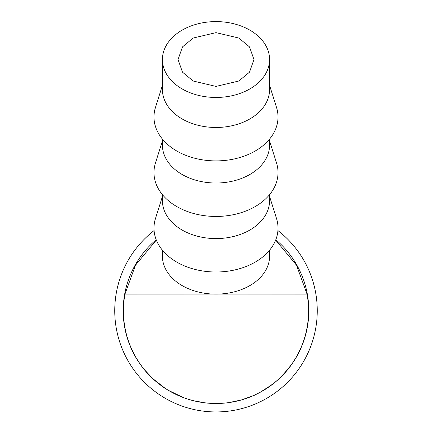 <?xml version="1.0" encoding="UTF-8"?>
<svg xmlns="http://www.w3.org/2000/svg" width="432" height="432" viewBox="0 0 432 432"><rect width="100%" height="100%" fill="white"/><g stroke="black" fill="none" stroke-linecap="round" stroke-linejoin="round"><path stroke-width="0.65" d="M216 32.648L193.217 38.027L182.498 46.883L178.033 59.53L182.498 72.176L193.217 81.032L216 86.405L238.783 81.032L249.502 72.176L253.967 59.53L249.502 46.883L238.783 38.027L216 32.648M216 97.459A53.579 37.93 0 0 0 269.579 59.53A53.579 37.93 0 0 0 216 21.6A53.579 37.93 0 0 0 162.421 59.53A53.579 37.93 0 0 0 216 97.459M269.579 59.53L269.579 89.543A53.579 37.93 180 0 1 216 127.472A53.579 37.93 180 0 1 162.421 89.543L162.421 59.53M269.579 85.369L276.534 107.449A62.019 43.902 180 0 1 216 160.898A62.019 43.902 180 0 1 155.466 107.449L162.421 85.369M269.579 139.109L269.579 145.093A53.579 37.93 180 0 1 216 183.022A53.579 37.93 180 0 1 162.421 145.093L162.421 139.109M269.579 140.918L276.534 162.999A62.019 43.902 180 0 1 216 216.454A62.019 43.902 180 0 1 155.466 162.999L162.421 140.918M269.579 194.659L269.579 200.648A53.579 37.93 180 0 1 216 238.577A53.579 37.93 180 0 1 162.421 200.648L162.421 194.659M269.579 196.468L276.534 218.554A62.019 43.902 180 0 1 216 272.003A62.019 43.902 180 0 1 155.466 218.554L162.421 196.468M162.421 250.209L162.421 256.198A53.579 37.93 0 0 0 213.462 294.084A53.579 37.93 0 0 0 216 294.127A53.579 37.93 0 0 0 218.538 294.084A53.579 37.93 0 0 0 269.579 256.198L269.579 250.209M275.665 240.079L296.536 265.232L307.039 294.127A92.572 92.572 0 0 1 216 403.499A92.572 92.572 0 0 1 124.961 294.127L135.464 265.232L156.335 240.079M213.462 294.084L124.961 294.127M291.962 363.998L288.49 368.636L280.141 377.762L284.267 373.556L291.956 363.998M275.627 381.807L270.983 385.457L260.323 392.229L269.217 386.721L259.988 392.413L271.868 384.793L275.627 381.802M229.387 402.532L241.385 399.962C250.355 396.954 255.204 395.123 255.938 394.465C255.312 395.069 250.538 396.878 241.612 399.897C232.276 402.106 227.146 403.121 226.217 402.937L227.934 402.732M216.205 403.499L216.697 403.499M275.805 239.717A92.81 92.81 0 0 1 216 403.499A92.81 92.81 0 0 1 156.195 239.717A92.815 92.815 0 0 0 216 403.499A92.815 92.815 0 0 0 275.81 239.711M215.201 403.499L205.249 402.878L193.293 400.68L189.146 399.53L194.443 400.961L204.93 402.84L216 403.499M183.406 397.591L168.421 390.371L183.411 397.575M143.932 369.16L152.836 378.686L163.01 386.883L152.707 378.556L143.937 369.16C145.957 371.747 148.873 374.873 152.696 378.545L165.208 388.363C164.273 388.103 160.11 384.842 152.717 378.572C148.873 374.879 145.94 371.741 143.932 369.16L143.996 369.112M307.039 294.127L218.538 294.084M290.407 366.147L282.031 375.905L290.407 366.147M273.575 383.476L262.629 390.933L273.575 383.476M253.53 395.572L241.488 399.929L228.847 402.608M277.916 230.575A101.25 101.25 0 0 1 216 411.939A101.25 101.25 0 0 1 154.084 230.575"/></g></svg>
